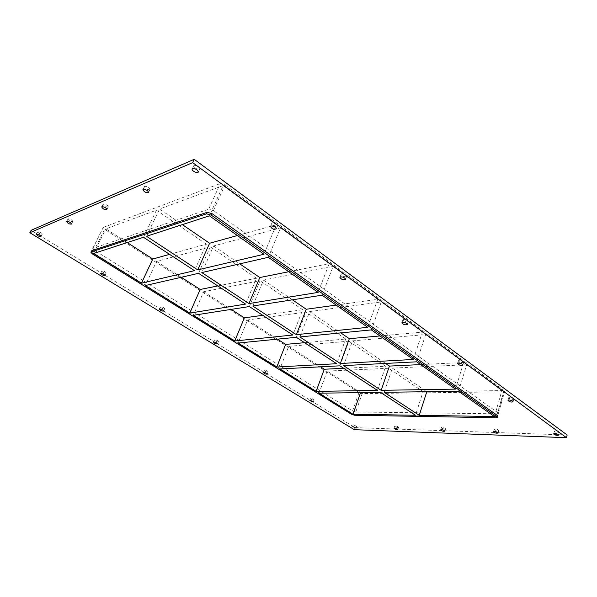 <?xml version="1.0" encoding="UTF-8"?>
<svg xmlns="http://www.w3.org/2000/svg" width="597" height="597" viewBox="0 0 597 597"><rect width="100%" height="100%" fill="white"/><g stroke="black" fill="none" stroke-linecap="round" stroke-linejoin="round"><path stroke-width="0.45" stroke-dasharray="2.98 2.24" d="M558.24 432.788L559.329 432.452C558.971 431.616 557.695 431.056 555.508 430.78L554.419 431.116C554.77 431.952 556.046 432.512 558.24 432.788M149.668 189.742L150.011 189.443C149.34 187.458 147.586 186.421 144.75 186.331L144.414 186.615C145.086 188.6 146.832 189.645 149.668 189.742M497.816 430.81L498.704 430.541C498.346 429.743 497.144 429.206 495.107 428.93L494.226 429.198C494.585 429.989 495.779 430.527 497.816 430.81M108.02 206.98L108.273 206.756C107.572 205.002 105.93 204.047 103.356 203.898L103.102 204.114C103.803 205.875 105.445 206.823 108.02 206.98M444.825 429.071L445.549 428.855C445.183 428.101 444.049 427.586 442.146 427.303L441.422 427.527C441.787 428.273 442.922 428.788 444.825 429.071M72.603 221.629L72.804 221.465C72.08 219.89 70.536 219.017 68.185 218.83L67.991 218.995C68.707 220.569 70.252 221.442 72.603 221.629M397.968 427.534L398.572 427.355C398.199 426.646 397.117 426.146 395.333 425.87L394.736 426.049C395.11 426.758 396.184 427.258 397.968 427.534M313.612 400.124L314.067 399.96C313.656 399.206 312.574 398.699 310.828 398.423L310.38 398.587C310.791 399.341 311.873 399.848 313.612 400.124M512.801 399.408L513.83 399.035C513.45 398.065 512.107 397.46 509.801 397.206L508.778 397.587C509.159 398.55 510.502 399.154 512.801 399.408M267.702 372.073L268.098 371.901C267.65 371.05 266.516 370.498 264.695 370.237L264.299 370.401C264.747 371.252 265.881 371.804 267.702 372.073M462.779 362.663L463.727 362.245C463.317 361.125 461.899 360.454 459.466 360.23L458.526 360.648C458.936 361.767 460.347 362.439 462.779 362.663M218.099 341.76L218.442 341.588C217.942 340.633 216.741 340.029 214.845 339.775L214.51 339.947C215.01 340.902 216.204 341.506 218.099 341.76M407.438 322.007L408.288 321.559C407.848 320.246 406.341 319.492 403.759 319.313L402.923 319.761C403.356 321.074 404.863 321.82 407.438 322.007M164.347 308.918L164.63 308.753C164.071 307.671 162.802 307.007 160.824 306.768L160.541 306.933C161.1 308.015 162.369 308.679 164.347 308.918M345.872 276.784L346.618 276.321C346.133 274.762 344.521 273.911 341.775 273.777L341.044 274.239C341.521 275.799 343.133 276.65 345.872 276.784M105.908 273.21L106.124 273.053C105.49 271.822 104.132 271.09 102.065 270.866L101.848 271.016C102.483 272.247 103.833 272.986 105.908 273.21M276.986 226.181L277.598 225.726C277.053 223.853 275.321 222.875 272.381 222.8L271.784 223.248C272.322 225.121 274.053 226.099 276.986 226.181M199.376 169.167L199.838 168.764C199.219 166.496 197.331 165.362 194.174 165.347L193.727 165.742C194.338 168.011 196.226 169.152 199.376 169.167M356.237 426.168L353.155 424.736L356.237 426.168M42.126 234.24L42.29 234.114C41.551 232.696 40.096 231.882 37.932 231.673L37.775 231.808C38.507 233.218 39.962 234.031 42.126 234.24M198.547 273.314L210.323 246.867L156.556 261.426L145.287 285.538M268.299 257.307L280.538 227.845L213.607 245.971L201.801 272.568M169.578 254.359L206.346 244.158L194.488 270.657M237.39 235.546L276.321 224.748L263.978 254.262M249.337 306.552L260.053 280.717L203.681 291.717L193.324 315.306M322.074 295.179L333.074 266.478L263.486 280.053L252.747 306.015M217.83 285.933L256.382 278.217L245.591 304.097M288.776 271.732L329.208 263.635L318.119 292.396M296.328 337.298L306.104 312.067L247.621 319.955L238.084 343.044M371.356 329.887L381.274 301.925L309.649 311.589L299.858 336.947M262.725 315.306L302.694 309.746L292.851 335.021M336.156 305.097L377.722 299.313L367.73 327.328M339.917 365.819L348.864 341.178L288.694 346.35L279.889 368.946M416.699 361.812L425.661 334.566L352.499 340.865L343.551 365.625M304.582 342.693L345.7 339.021L336.686 363.707M379.976 335.954L422.385 332.156L413.348 359.461M420.616 364.58L463.645 362.498L425.661 334.566M463.645 362.498L455.451 389.11M422.385 332.156L381.274 301.925M377.722 299.313L333.074 266.478M329.208 263.635L280.538 227.845M276.321 224.748L223.069 185.585L209.398 215.83M146.526 236.278L159.541 209.04L182.354 224.621M352.499 340.865L385.55 363.439M309.649 311.589L340.842 332.902M263.486 280.053L292.418 299.813M213.427 210.584L225.039 184.861L220.3 183.548L208.644 209.226L213.427 210.584L497.816 412.646L498.383 413.46L497.264 413.833L355.775 411.982L352.558 410.945L94.207 250.18L92.729 248.427L208.644 209.226M225.039 184.861L504.129 390.572L497.816 412.646M497.264 413.833L503.555 391.848L504.681 391.416L504.129 390.572M503.555 391.848L362.185 393.595L355.775 411.982M352.558 410.945L358.991 392.572L362.185 393.595M358.991 392.572L104.632 229.315L94.207 250.18M92.983 248.233L103.199 227.509L104.632 229.315M103.46 227.3L220.3 183.548M223.069 185.585L159.541 209.04M206.346 244.158L156.444 210.189L105.885 228.852L127.213 242.561M213.607 245.971L239.778 263.852M156.556 261.426L181.242 277.284M256.382 278.217L210.323 246.867M203.681 291.717L231.181 309.388M302.694 309.746L260.053 280.717M247.621 319.955L277.493 339.156M345.7 339.021L306.104 312.067M423.072 391.692L388.677 368.274L327.156 371.073L360.573 392.557L423.072 391.692L415.482 415.266M426.833 391.639L501.868 390.602L466.675 364.73L392.386 368.11L426.803 391.722M288.694 346.35L320.544 366.827M343.708 368.297L385.722 366.267L348.864 341.178M377.461 390.386L385.722 366.267M156.444 210.189L143.467 237.278M93.587 253.501L105.885 228.852M384.177 392.304L392.386 368.11M388.677 368.274L380.468 392.356M327.156 371.073L319.014 393.192M458.541 391.281L466.675 364.73M494.42 416.549L501.868 390.602M567.15 434.997L355.073 427.616L31.148 230.293M91.483 250.919L92.968 252.658L351.79 413.124L355.014 414.169L496.517 416.452L497.637 416.079M354.357 429.683L355.073 427.616M92.968 252.658L92.348 253.904M351.409 414.221L351.79 413.124M355.014 414.169L354.633 415.258M496.137 417.758L496.517 416.452M554.419 431.116L553.725 433.788M559.329 432.452L558.643 435.138M144.414 186.615L142.937 189.63M150.011 189.443L148.541 192.458M494.226 429.198L493.51 431.698M498.704 430.541L497.995 433.041M103.102 204.114L101.691 206.905M108.273 206.756L106.87 209.547M441.422 427.527L440.698 429.87M445.549 428.855L444.832 431.198M67.991 218.995L66.64 221.599M72.804 221.465L71.461 224.062M394.736 426.049L394.013 428.25M398.572 427.355L397.848 429.564M310.38 398.587L309.589 400.721M314.067 399.96L313.276 402.102M508.778 397.587L508.002 400.348M513.83 399.035L513.054 401.803M264.299 370.401L263.434 372.595M268.098 371.901L267.232 374.095M458.526 360.648L457.645 363.506M463.727 362.245L462.847 365.11M214.51 339.947L213.554 342.2M218.442 341.588L217.487 343.842M402.923 319.761L401.908 322.716M408.288 321.559L407.288 324.514M160.541 306.933L159.489 309.239M164.63 308.753L163.585 311.059M341.044 274.239L339.894 277.292M346.618 276.321L345.469 279.381M101.848 271.016L100.684 273.389M106.124 273.053L104.968 275.426M271.784 223.248L270.456 226.412M277.598 225.726L276.277 228.89M193.727 165.742L192.189 169.018M199.838 168.764L198.308 172.04M353.155 424.736L352.431 426.825M356.737 426.019L356.021 428.109M37.775 231.808L36.484 234.24M42.29 234.114L40.999 236.546M103.199 227.509L92.729 248.427M498.383 413.46L504.681 391.416"/><path stroke-width="0.9" d="M554.814 433.459C557.008 433.743 558.285 434.303 558.643 435.138C556.755 435.638 555.113 435.191 553.725 433.788L554.814 433.459M143.265 189.346C146.108 189.443 147.869 190.48 148.541 192.458C145.974 192.958 144.108 192.01 142.937 189.63L143.265 189.346M494.391 431.43C496.428 431.713 497.629 432.25 497.995 433.041C496.256 433.437 494.764 432.989 493.51 431.698L494.391 431.43M101.938 206.696C104.52 206.846 106.162 207.801 106.87 209.547C104.542 209.868 102.818 208.987 101.691 206.905L101.938 206.696M441.422 429.653C443.325 429.937 444.459 430.452 444.832 431.198C443.22 431.504 441.847 431.056 440.698 429.87L441.422 429.653M66.827 221.435C69.185 221.621 70.73 222.502 71.461 224.062C69.334 224.248 67.722 223.427 66.64 221.599L66.827 221.435M394.602 428.079C396.393 428.362 397.468 428.855 397.848 429.564C396.348 429.788 395.072 429.355 394.013 428.25L394.602 428.079M310.037 400.565C311.783 400.841 312.865 401.356 313.276 402.102L310.037 400.565M509.017 399.975C511.323 400.236 512.674 400.841 513.054 401.803C511.069 402.378 509.383 401.893 508.002 400.348L509.017 399.975M263.829 372.431C265.643 372.7 266.777 373.252 267.232 374.095C265.695 374.274 264.434 373.774 263.434 372.595L263.829 372.431M458.578 363.095C461.011 363.319 462.436 363.991 462.847 365.11C460.75 365.752 459.011 365.215 457.645 363.506L458.578 363.095M213.89 342.029C215.786 342.282 216.987 342.887 217.487 343.842C215.868 344.021 214.562 343.469 213.554 342.2L213.89 342.029M402.751 322.268C405.326 322.462 406.841 323.208 407.288 324.514C405.05 325.223 403.251 324.626 401.908 322.716L402.751 322.268M159.765 309.074C161.75 309.321 163.018 309.985 163.585 311.059C161.869 311.231 160.503 310.619 159.489 309.239L159.765 309.074M340.618 276.836C343.365 276.978 344.976 277.829 345.469 279.381C343.059 280.142 341.2 279.441 339.894 277.292L340.618 276.836M100.9 273.232C102.968 273.463 104.326 274.195 104.968 275.426C103.139 275.568 101.714 274.889 100.684 273.389L100.9 273.232M271.053 225.964C273.986 226.054 275.732 227.032 276.277 228.89C273.665 229.673 271.725 228.845 270.456 226.412L271.053 225.964M192.63 168.623C195.794 168.645 197.682 169.779 198.308 172.04C197.629 173.869 191.219 170.705 192.189 169.018L192.63 168.623M352.924 426.676L356.021 428.109L352.924 426.676M36.633 234.114C38.805 234.322 40.26 235.136 40.999 236.546C39.044 236.636 37.536 235.875 36.484 234.24L36.633 234.114M189.764 313.104L245.591 304.097L198.547 273.314L145.287 285.538L189.764 313.104L200.189 289.47L217.83 285.933M248.986 303.545L318.119 292.396L268.299 257.307L201.801 272.568L248.986 303.545L259.799 277.53L288.776 271.732M141.459 283.165L93.587 253.501L143.467 237.278L194.488 270.657L141.459 283.165L152.802 259.008L169.578 254.359M197.726 269.889L263.978 254.262L209.398 215.83L146.526 236.278L197.726 269.889L209.614 243.248L237.39 235.546M234.763 340.984L292.851 335.021L249.337 306.552L193.324 315.306L234.763 340.984L244.36 317.858L262.725 315.306M296.373 334.656L367.73 327.328L322.074 295.179L252.747 306.015L296.373 334.656L306.231 309.253L336.156 305.097M276.784 367.021L336.686 363.707L296.328 337.298L238.084 343.044L276.784 367.021L285.642 344.387L304.582 342.693M340.312 363.506L413.348 359.461L371.356 329.887L299.858 336.947L340.312 363.506L349.327 338.693L379.976 335.954M339.917 365.819L279.889 368.946L316.111 391.393L377.461 390.386L339.917 365.819M416.699 361.812L343.551 365.625L381.162 390.326L455.451 389.11L416.699 361.812M207.249 212.293L206.555 213.823L211.345 215.196L212.039 213.659L207.249 212.293L91.737 250.725L90.856 252.165L91.737 250.725M206.555 213.823L91.11 251.971M497.256 417.393L497.637 416.079L497.07 415.273L496.689 416.587L497.256 417.393L496.137 417.758L354.633 415.258L351.409 414.221L92.348 253.904L90.856 252.165M496.689 416.587L211.345 215.196M415.482 415.266L352.991 414.243L319.014 393.192L380.468 392.356L415.482 415.266M384.177 392.304L419.243 415.325L494.42 416.549L458.541 391.281L384.177 392.304M182.354 224.621L209.614 243.248M385.55 363.439L389.423 366.088L381.162 390.326M340.842 332.902L349.327 338.693M292.418 299.813L306.231 309.253M127.213 242.561L152.802 259.008M239.778 263.852L259.799 277.53M181.242 277.284L200.189 289.47M231.181 309.388L244.36 317.858M277.493 339.156L285.642 344.387M389.423 366.088L420.616 364.58M320.544 366.827L324.298 369.237L343.708 368.297M316.111 391.393L324.298 369.237M426.803 391.722L419.243 415.325M352.991 414.243L360.551 392.625M29.85 232.718L31.148 230.293L194.219 159.317L567.15 434.997L566.471 437.683L354.357 429.683L29.85 232.718L192.659 162.623L566.471 437.683M497.07 415.273L212.039 213.659M192.659 162.623L194.219 159.317"/></g></svg>
